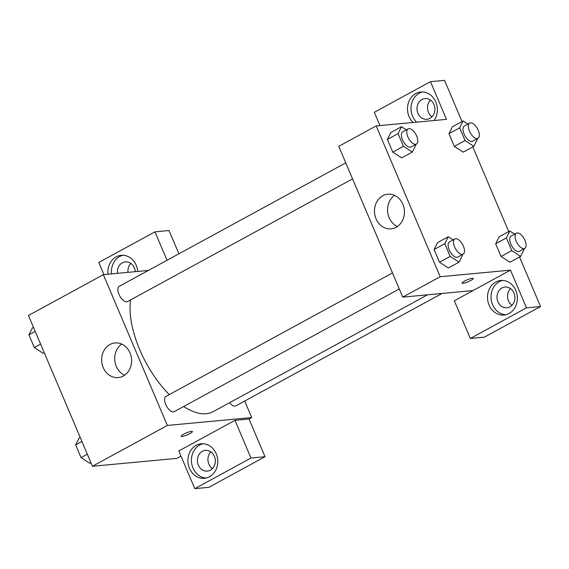 <?xml version="1.0" encoding="UTF-8"?>
<svg xmlns="http://www.w3.org/2000/svg" width="569" height="569" viewBox="0 0 569 569"><rect width="100%" height="100%" fill="white"/><g stroke="black" fill="none" stroke-linecap="round" stroke-linejoin="round"><path stroke-width="0.85" d="M180.985 456.11L176.803 458.386L92.455 466.267L28.45 315.482L103.352 274.656L148.381 270.446M108.01 274.222A17.333 14.922 84.7 0 1 121.225 255.31A17.333 14.922 84.7 0 1 137.719 271.441M103.942 274.599L98.793 262.465L154.967 231.846L167.03 260.282M122.996 255.268A17.333 14.922 -95.3 0 0 111.524 273.888M117.47 273.333A10.398 8.955 84.7 0 1 122.356 262.814A10.398 8.955 84.7 0 1 125.386 261.882A10.398 8.955 84.7 0 1 135.294 271.669M128.011 272.352A10.398 8.955 84.7 0 1 130.849 263.397M154.967 231.846L169.021 230.537L178.901 253.81M103.209 367.567A17.39 14.972 84.7 0 1 115.009 342.943A17.39 14.972 84.7 0 1 131.531 358.861A17.39 14.972 84.7 0 1 118.245 377.574A17.39 14.972 84.7 0 1 103.209 367.567M244.691 401.045L251.704 417.561L167.357 425.441L92.455 466.267M167.357 425.441L103.352 274.656M121.709 344.081A17.39 14.972 -95.3 0 0 116.282 366.351A17.39 14.972 -95.3 0 0 124.618 375.206M181.205 436.267A6.067 1.074 157 0 0 189.868 433.599A6.067 1.074 -23 0 1 181.212 436.267A6.067 1.074 -23 0 1 186.376 432.909A6.067 1.074 -23 0 1 192.379 431.522A6.067 1.074 -23 0 1 189.868 433.606A6.067 1.074 157 0 0 192.379 431.522M234.969 420.335L178.794 450.954L194.797 488.65L250.972 458.031L234.969 420.335L249.03 419.019L251.704 417.561M189.47 468.344A17.333 14.922 84.7 0 1 201.234 443.792A17.333 14.922 84.7 0 1 217.707 459.667A17.333 14.922 84.7 0 1 204.463 478.316A17.333 14.922 84.7 0 1 189.47 468.344M203.005 443.749A17.333 14.922 -95.3 0 0 192.991 468.017A17.333 14.922 -95.3 0 0 206.206 478.031M202.365 451.302A10.398 8.955 84.7 0 1 205.395 450.371A10.398 8.955 84.7 0 1 214.968 458.081A10.398 8.955 84.7 0 1 210.359 470.15A10.398 8.955 84.7 0 1 207.329 471.082A10.398 8.955 84.7 0 1 197.756 463.372A10.398 8.955 84.7 0 1 202.365 451.302M212.415 468.586A10.398 8.955 84.7 0 1 210.85 451.878M250.972 458.031L265.033 456.715L249.03 419.019M194.797 488.65L208.859 487.334L265.033 456.715M392.475 272.935L165.949 396.415A8.67 4.139 61.4 0 0 166.468 406.003A8.67 4.139 61.4 0 0 174.249 411.636L399.282 288.967M229.641 402.681A8.67 4.139 61.4 0 0 235.011 406.124A8.67 4.139 61.4 0 0 235.822 405.882L442.07 293.455M345.753 162.855L119.227 286.335A8.67 4.139 61.4 0 0 119.341 295.147A8.67 4.139 61.4 0 0 126.709 301.805A8.67 4.139 61.4 0 0 127.527 301.556L352.56 178.894M130.621 299.87A74.617 35.619 61.4 0 0 169.256 394.609M183.623 406.522A74.617 35.619 61.4 0 0 206.22 413.713A74.617 35.619 61.4 0 0 213.24 411.622L427.525 294.813M473.038 290.56L454.318 300.766L470.321 338.463L526.489 307.843L510.493 270.147L473.038 290.56L402.752 297.132L338.747 146.34L376.194 125.927L446.487 119.362L430.484 81.666L444.538 80.35L462.021 121.531M430.441 100.087A10.398 8.955 -95.3 0 0 431.999 116.794M510.45 288.575A10.398 8.955 -95.3 0 0 512.008 305.276M470.321 338.463L484.375 337.154L540.55 306.535L519.525 256.996M508.743 231.604L472.803 146.923M429.951 118.359A10.398 8.955 84.7 0 1 426.914 119.291A10.398 8.955 84.7 0 1 417.347 111.574A10.398 8.955 84.7 0 1 421.949 99.511A10.398 8.955 84.7 0 1 424.979 98.579A10.398 8.955 84.7 0 1 434.552 106.289A10.398 8.955 84.7 0 1 429.951 118.359M422.589 91.958A17.333 14.922 -95.3 0 0 412.575 116.225A17.333 14.922 -95.3 0 0 416.615 122.15M413.101 122.477A17.333 14.922 84.7 0 1 409.061 116.553A17.333 14.922 84.7 0 1 420.818 92A17.333 14.922 84.7 0 1 435.555 101.396A17.333 14.922 84.7 0 1 434.055 120.521M509.959 306.84A10.398 8.955 84.7 0 1 506.922 307.772A10.398 8.955 84.7 0 1 497.043 298.248A10.398 8.955 84.7 0 1 504.988 287.061A10.398 8.955 84.7 0 1 514.561 294.77A10.398 8.955 84.7 0 1 509.959 306.84M502.598 280.439A17.333 14.922 -95.3 0 0 492.583 304.707A17.333 14.922 -95.3 0 0 505.798 314.721M489.07 305.034A17.333 14.922 84.7 0 1 500.827 280.481A17.333 14.922 84.7 0 1 517.299 296.357A17.333 14.922 84.7 0 1 504.056 315.006A17.333 14.922 84.7 0 1 489.07 305.034M526.489 307.843L540.55 306.535M379.95 125.578L374.31 112.285L430.484 81.666M463.209 152.151L454.339 146.389L448.948 133.694L452.398 126.759M401.636 157.905L392.766 152.143L387.375 139.448L390.818 132.513M448.358 267.978L439.488 262.217L434.097 249.521L437.547 242.586M523.814 248.895L524.063 249.485L520.607 256.406L509.909 262.238L501.061 256.463L495.677 243.767L499.12 236.832L509.831 231.014L514.639 234.151M510.493 270.147L440.2 276.719L376.194 125.927M382.781 195.772A17.39 14.972 84.7 0 1 387.852 194.214A17.39 14.972 84.7 0 1 404.374 210.139A17.39 14.972 84.7 0 1 391.088 228.845A17.39 14.972 84.7 0 1 375.085 215.95A17.39 14.972 84.7 0 1 382.781 195.772M440.2 276.719L402.752 297.132M394.552 195.359A17.39 14.972 -95.3 0 0 387.638 211.704A17.39 14.972 -95.3 0 0 397.461 226.483M462.071 283.163A6.067 1.074 157 0 0 470.734 280.503A6.067 1.074 -23 0 1 462.071 283.17A6.067 1.074 -23 0 1 467.241 279.813A6.067 1.074 -23 0 1 473.244 278.426A6.067 1.074 -23 0 1 470.734 280.51A6.067 1.074 157 0 0 473.244 278.426M462.241 254.649L462.49 255.239L459.034 262.16L450.186 256.384L444.802 243.688L448.258 236.768L453.066 239.905M454.844 238.937L449.496 241.853A8.67 4.139 61.4 0 0 449.61 250.666A8.67 4.139 61.4 0 0 456.978 257.316A8.67 4.139 61.4 0 0 457.796 257.074L463.145 254.158A8.67 4.139 61.4 0 0 462.625 244.57A8.67 4.139 61.4 0 0 454.844 238.937A8.67 4.139 61.4 0 0 454.958 247.75A8.67 4.139 61.4 0 0 462.327 254.4A8.67 4.139 61.4 0 0 463.145 254.158M448.258 236.768L437.554 242.6L434.097 249.521L439.488 262.217L450.186 256.384M459.034 262.16L448.336 267.992M444.802 243.688L434.097 249.521M415.519 144.576L415.768 145.159L412.312 152.087L403.464 146.311L398.072 133.615L401.529 126.695L406.344 129.832M408.122 128.864L402.774 131.78A8.67 4.139 61.4 0 0 402.888 140.593A8.67 4.139 61.4 0 0 410.256 147.243A8.67 4.139 61.4 0 0 411.067 147.001L416.423 144.085A8.67 4.139 61.4 0 0 415.903 134.49A8.67 4.139 61.4 0 0 408.122 128.864A8.67 4.139 61.4 0 0 408.236 137.677A8.67 4.139 61.4 0 0 415.605 144.327A8.67 4.139 61.4 0 0 416.423 144.085M401.529 126.695L390.832 132.527L387.375 139.448L392.766 152.143L403.464 146.311M412.312 152.087L401.607 157.919M398.072 133.615L387.375 139.448M520.607 256.406L511.766 250.63L506.374 237.934L509.831 231.014M516.424 233.183L511.069 236.099A8.67 4.139 61.4 0 0 511.19 244.912A8.67 4.139 61.4 0 0 518.551 251.562A8.67 4.139 61.4 0 0 519.369 251.32L524.718 248.404A8.67 4.139 61.4 0 0 524.205 238.816A8.67 4.139 61.4 0 0 516.424 233.183A8.67 4.139 61.4 0 0 516.538 241.996A8.67 4.139 61.4 0 0 523.907 248.646A8.67 4.139 61.4 0 0 524.718 248.404M511.766 250.63L501.061 256.463L495.677 243.767L499.134 236.846M506.374 237.934L495.677 243.767M477.092 138.822L477.341 139.405L473.885 146.333L465.044 140.557L459.652 127.861L463.109 120.941L467.917 124.078M469.695 123.11L464.347 126.026A8.67 4.139 61.4 0 0 464.46 134.839A8.67 4.139 61.4 0 0 471.829 141.489A8.67 4.139 61.4 0 0 472.647 141.247L477.996 138.331A8.67 4.139 61.4 0 0 477.476 128.736A8.67 4.139 61.4 0 0 469.695 123.11A8.67 4.139 61.4 0 0 469.809 131.923A8.67 4.139 61.4 0 0 477.178 138.573A8.67 4.139 61.4 0 0 477.996 138.331M463.109 120.941L452.405 126.773L448.948 133.694L454.339 146.389L465.044 140.557M473.885 146.333L463.187 152.165M459.652 127.861L448.948 133.694M90.976 462.789L89.895 463.379L81.047 457.604L75.656 444.908L79.112 437.988L80.201 437.397M87.327 454.183L81.047 457.604M81.936 441.487L75.656 444.908M44.254 352.709L43.166 353.306L34.325 347.531L28.934 334.835L32.39 327.915L33.471 327.317M40.598 344.11L34.325 347.531M35.214 331.414L28.934 334.835"/></g></svg>
